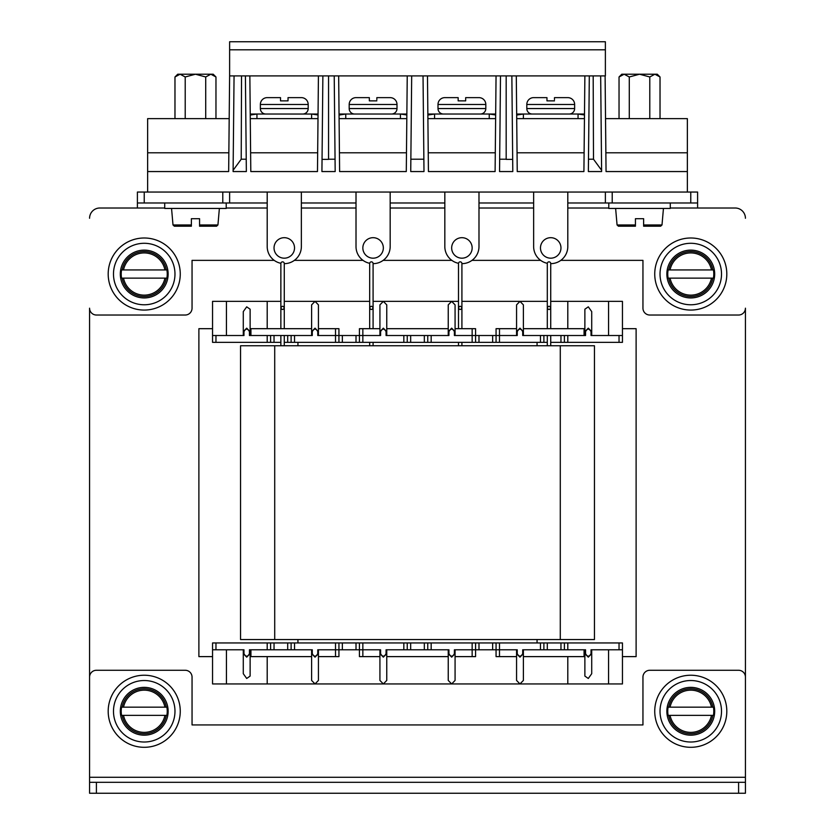 <?xml version="1.0" encoding="UTF-8"?>
<svg xmlns="http://www.w3.org/2000/svg" width="835" height="835" viewBox="0 0 835 835"><rect width="100%" height="100%" fill="white"/><g stroke="black" fill="none" stroke-linecap="round" stroke-linejoin="round"><path stroke-width="1.25" d="M622.451 328.687L636.113 328.687L636.113 656.613L622.451 656.613M560.786 260.363L642.95 260.363L642.95 308.188A6.837 6.837 0 0 0 649.787 315.025L738.599 315.025A6.837 6.837 0 0 0 745.425 308.188L745.425 777.291L89.575 777.291L89.575 782.322L745.425 782.322L745.425 793.25L738.599 793.25L738.599 782.322M89.575 765.925L89.575 308.188A6.837 6.837 0 0 0 96.401 315.025L185.213 315.025A6.837 6.837 0 0 0 192.05 308.188L192.05 260.363L274.214 260.363M212.549 656.613L198.887 656.613L198.887 328.687L212.549 328.687M137.399 202.978L137.399 192.05L144.225 192.05L144.225 202.978L137.399 202.978L137.399 208.009L164.725 208.009M222.788 192.05L229.625 192.05L229.625 202.978L222.788 202.978L222.788 192.05L144.225 192.05M670.275 208.009L697.601 208.009L697.601 202.978L605.375 202.978L605.375 192.05L561.13 192.05M547.322 263.307A17.076 17.076 0 0 1 533.638 246.565L533.638 192.05L229.625 192.05M597.244 192.05L612.212 192.05L612.212 202.978M690.775 202.978L690.775 192.05L612.212 192.05M690.775 192.05L697.601 192.05L697.601 202.978M222.788 202.978L144.225 202.978M229.625 202.978L267.2 202.978M301.362 202.978L356.013 202.978M390.175 202.978L444.825 202.978M478.987 202.978L533.638 202.978M567.8 202.978L605.375 202.978M99.824 208.009L137.399 208.009L99.824 208.009A10.25 10.25 0 0 0 89.575 218.259M540.663 260.363L471.973 260.363M451.839 260.363L383.161 260.363M363.027 260.363L294.337 260.363M745.425 218.259A10.25 10.25 0 0 0 735.176 208.009L697.601 208.009L735.176 208.009M89.575 777.291L89.575 677.112A6.837 6.837 0 0 1 96.401 670.275L185.213 670.275A6.837 6.837 0 0 1 192.05 677.112L192.05 724.937L642.95 724.937L642.95 677.112A6.837 6.837 0 0 1 649.787 670.275L738.599 670.275A6.837 6.837 0 0 1 745.425 677.112L745.425 782.322M96.401 782.322L96.401 793.25L738.599 793.25M96.401 793.25L89.575 793.25L89.575 782.322M455.075 649.787L455.075 653.669L451.662 657.145L448.238 653.669L448.238 680.431L451.662 683.938L267.2 683.938L267.2 656.613M356.013 649.787L356.013 642.95L362.849 642.95L362.849 649.787L380.603 649.787L380.603 653.669L379.925 653.669L379.925 680.431L383.338 683.938L386.762 680.431L386.762 653.669L383.338 657.145L379.925 653.669L379.925 656.613L359.426 656.613L359.426 649.787L338.937 649.787L338.937 656.613L318.438 656.613L318.438 680.431L315.025 683.938L311.612 680.431L311.612 653.669L311.612 656.613L250.938 656.613L250.938 649.787M318.438 649.787L318.438 653.669L315.025 657.145L311.612 653.669L311.612 649.787M267.2 683.938L212.549 683.938L212.549 642.95L215.962 642.95L215.962 649.787L243.977 649.787L243.977 653.669L243.288 653.669L243.288 673.699L246.701 678.469L250.124 676.089L250.124 653.669L246.701 657.145L243.288 653.669L243.288 649.787M523.388 649.787L523.388 653.669L522.71 653.669C520.883 656.999 519.067 656.999 517.241 653.669L517.241 649.787L499.487 649.787L499.487 656.613L516.562 656.613L516.562 680.431L519.975 683.938L451.662 683.938L455.075 680.431L455.075 653.669L455.075 656.613L472.151 656.613L472.151 649.787L454.397 649.787L454.397 653.669L455.075 653.669M523.388 653.669L523.388 680.431L523.388 653.669L519.975 657.145L516.562 653.669L516.562 649.787M516.562 680.431L516.562 653.669L517.241 653.669M584.876 676.089L588.299 678.469L591.712 673.699L591.712 653.669L588.299 657.145L584.876 653.669L584.876 676.089L584.876 649.787M455.075 335.513L455.075 304.869L451.662 301.362L373.088 301.362M523.388 335.513L523.388 331.631L522.71 331.631C520.883 328.301 519.067 328.301 517.241 331.631L517.241 335.513L472.151 335.513L472.151 342.35L431.163 342.35L431.163 335.513L448.927 335.513L448.927 331.631C450.743 328.301 452.57 328.301 454.397 331.631L455.075 331.631L451.662 328.155L448.238 331.631L448.238 328.687L386.762 328.687L386.762 304.869L383.338 301.362L379.925 304.869L379.925 331.631L379.925 328.687L359.426 328.687L359.426 335.513L338.937 335.513L338.937 328.687L318.438 328.687L318.438 331.631L315.025 328.155L311.612 331.631L311.612 304.869L315.025 301.362L284.276 301.362M386.762 335.513L386.762 331.631L383.338 328.155L379.925 331.631L379.925 335.513M431.163 335.513L403.837 335.513L403.837 342.35L362.849 342.35L362.849 335.513L380.603 335.513L380.603 331.631C382.43 328.301 384.257 328.301 386.073 331.631L386.762 331.631L386.762 304.869M318.438 335.513L318.438 304.869L315.025 301.362L369.675 301.362M280.863 301.362L212.549 301.362L212.549 342.35L215.962 342.35L215.962 335.513L243.977 335.513L243.977 331.631L243.288 331.631L243.288 311.601L246.701 306.831L250.124 309.211L250.124 331.631L246.701 328.155L243.288 331.631L243.288 335.513M547.301 301.362L519.975 301.362L516.562 304.869L516.562 331.631L519.975 328.155L523.388 331.631L523.388 304.869L519.975 301.362L461.912 301.362M608.569 335.513L608.569 301.362L622.451 301.362L622.451 335.513L619.038 335.513L619.038 342.35L567.8 342.35L567.8 335.513L585.565 335.513L585.565 331.631L584.876 331.631L584.876 309.211L588.299 306.831L591.712 311.601L591.712 331.631L588.299 328.155L584.876 331.631L584.876 335.513M619.038 342.35L622.451 342.35L622.451 335.513M560.963 335.513L560.963 342.35L567.8 342.35M560.963 342.35L550.724 342.35M543.888 342.35L543.888 335.513L540.475 335.513L540.475 342.35L547.301 342.35L547.301 335.513L547.301 345.763M540.475 342.35L499.487 342.35L499.487 328.687L516.562 328.687L516.562 335.513M492.65 335.513L492.65 342.35L499.487 342.35M492.65 342.35L478.987 342.35L478.987 335.513M472.151 342.35L478.987 342.35M403.837 342.35L431.163 342.35M356.013 335.513L356.013 342.35L362.849 342.35M356.013 342.35L342.35 342.35L342.35 335.513M338.937 342.35L338.937 335.513L335.513 335.513L335.513 342.35L342.35 342.35M335.513 342.35L294.525 342.35L294.525 335.513L267.2 335.513L267.2 342.35L274.037 342.35L274.037 335.513M287.699 335.513L287.699 342.35L294.525 342.35M287.699 342.35L284.276 342.35M280.863 342.35L274.037 342.35M215.962 342.35L267.2 342.35M537.062 642.95L537.062 639.537M537.062 345.763L537.062 342.35M297.938 642.95L297.938 639.537M297.938 345.763L297.938 342.35M619.038 649.787L619.038 642.95L622.451 642.95L622.451 649.787L591.023 649.787L591.023 653.669L591.712 653.669L591.712 649.787M215.962 642.95L274.037 642.95L274.037 649.787M287.699 649.787L287.699 642.95L274.037 642.95M287.699 642.95L294.525 642.95L294.525 649.787L267.2 649.787L267.2 642.95M335.513 642.95L338.937 642.95L338.937 649.787L335.513 649.787L335.513 642.95L294.525 642.95M338.937 642.95L342.35 642.95L342.35 649.787M356.013 642.95L342.35 642.95M454.397 653.669C452.57 656.999 450.743 656.999 448.927 653.669L448.927 649.787L403.837 649.787L403.837 642.95L362.849 642.95M403.837 642.95L431.163 642.95L431.163 649.787M492.65 649.787L492.65 642.95L499.487 642.95L499.487 649.787L472.151 649.787L472.151 642.95L431.163 642.95M472.151 642.95L478.987 642.95L478.987 649.787M492.65 642.95L478.987 642.95M540.475 642.95L543.888 642.95L543.888 649.787L540.475 649.787L540.475 642.95L499.487 642.95M543.888 642.95L547.301 642.95L547.301 649.787M560.963 649.787L560.963 642.95L547.301 642.95M560.963 642.95L567.8 642.95L567.8 649.787L564.387 649.787L564.387 642.95M619.038 642.95L567.8 642.95M608.569 649.787L608.569 683.938L622.451 683.938L622.451 649.787M567.8 335.513L564.387 335.513L564.387 342.35M458.488 301.362L451.662 301.362L448.238 304.869L448.238 335.513M311.612 304.869L311.612 335.513M215.962 335.513L212.549 335.513M267.2 301.362L267.2 328.687M311.612 328.687L250.938 328.687L250.938 335.513M318.438 331.631L317.759 331.631C315.933 328.301 314.117 328.301 312.29 331.631L312.29 335.513L294.525 335.513M379.925 328.687L379.925 304.869M362.849 328.687L362.849 335.513L359.426 335.513L359.426 342.35M386.762 331.631L386.762 328.687M243.977 331.631C245.793 328.301 247.619 328.301 249.435 331.631L249.435 335.513L267.2 335.513M540.475 335.513L522.71 335.513L522.71 331.631M619.038 335.513L591.023 335.513L591.023 331.631L591.712 331.631L591.712 335.513M475.574 342.35L475.574 328.687L455.075 328.687L455.075 331.631M335.513 328.687L335.513 335.513L317.759 335.513L317.759 331.631M472.151 328.687L472.151 335.513L454.397 335.513L454.397 331.631M403.837 335.513L386.073 335.513L386.073 331.631M585.565 331.631C587.381 328.301 589.207 328.301 591.023 331.631M499.487 328.687L496.063 328.687L496.063 342.35M427.75 335.513L427.75 342.35M407.25 342.35L407.25 335.513M291.112 335.513L291.112 342.35M270.613 342.35L270.613 335.513M543.888 335.513L564.387 335.513M608.569 301.362L567.8 301.362L567.8 328.687M567.8 301.362L550.724 301.362M584.062 335.513L584.062 328.687L523.388 328.687L523.388 304.869M226.431 301.362L226.431 335.513M448.927 331.631L448.238 331.631M250.124 335.513L250.124 331.631L249.435 331.631M380.603 331.631L379.925 331.631M312.29 331.631L311.612 331.631M517.241 331.631L516.562 331.631M523.388 680.431L519.975 683.938L567.8 683.938L567.8 656.613M591.023 653.669C589.207 656.999 587.381 656.999 585.565 653.669L585.565 649.787L567.8 649.787M294.525 649.787L312.29 649.787L312.29 653.669C314.117 656.999 315.933 656.999 317.759 653.669L318.438 653.669L318.438 680.431M215.962 649.787L212.549 649.787M362.849 656.613L362.849 649.787L359.426 649.787L359.426 642.95M448.927 653.669L448.238 653.669L448.238 656.613L386.762 656.613L386.762 649.787M243.977 653.669C245.793 656.999 247.619 656.999 249.435 653.669L249.435 649.787L267.2 649.787M540.475 649.787L522.71 649.787L522.71 653.669M475.574 642.95L475.574 656.613L472.151 656.613M318.438 653.669L318.438 656.613M335.513 656.613L335.513 649.787L317.759 649.787L317.759 653.669M403.837 649.787L386.073 649.787L386.073 653.669L386.762 653.669M499.487 656.613L496.063 656.613L496.063 642.95M427.75 649.787L427.75 642.95M407.25 642.95L407.25 649.787M380.603 653.669C382.43 656.999 384.257 656.999 386.073 653.669M291.112 649.787L291.112 642.95M270.613 642.95L270.613 649.787M543.888 649.787L564.387 649.787M226.431 683.938L226.431 649.787M608.569 683.938L567.8 683.938M584.062 649.787L584.062 656.613L523.388 656.613M448.238 653.669L448.238 649.787M379.925 653.669L379.925 649.787M250.124 649.787L250.124 653.669L249.435 653.669M312.29 653.669L311.612 653.669M585.565 653.669L584.876 653.669M560.285 639.537L240.553 639.537L240.553 345.763L594.447 345.763L594.447 639.537L560.285 639.537L560.285 345.763M669.482 303.105A36.041 36.041 0 0 1 661.696 252.744A36.041 36.041 0 0 1 712.067 244.958A36.041 36.041 0 0 1 719.853 295.319A36.041 36.041 0 0 1 669.482 303.105M690.775 304.775A30.738 30.738 0 0 0 721.513 274.037A30.738 30.738 0 0 0 690.775 243.288A30.738 30.738 0 0 0 660.026 274.037A30.738 30.738 0 0 0 690.775 304.775M713.424 269.935L711.472 269.935A21.105 21.105 0 0 0 670.067 269.935L668.678 269.935A22.461 22.461 0 0 1 712.86 269.935L668.125 269.935A23.015 23.015 0 0 0 668.125 278.128L670.067 278.128A21.105 21.105 0 0 0 711.472 278.128L712.86 278.128A22.461 22.461 0 0 1 668.678 278.128L713.424 278.128A23.015 23.015 0 0 0 713.424 269.935L713.142 269.935M714.687 274.037A23.912 23.912 0 0 0 690.775 250.124A23.912 23.912 0 0 0 666.862 274.037A23.912 23.912 0 0 0 690.775 297.938A23.912 23.912 0 0 0 714.687 274.037M669.482 740.342A36.041 36.041 0 0 1 661.696 689.981A36.041 36.041 0 0 1 712.067 682.195A36.041 36.041 0 0 1 719.853 732.556A36.041 36.041 0 0 1 669.482 740.342M122.933 303.105A36.041 36.041 0 0 1 115.146 252.744A36.041 36.041 0 0 1 165.518 244.958A36.041 36.041 0 0 1 173.304 295.319A36.041 36.041 0 0 1 122.933 303.105M122.933 740.342A36.041 36.041 0 0 1 115.146 689.981A36.041 36.041 0 0 1 165.518 682.195A36.041 36.041 0 0 1 173.304 732.556A36.041 36.041 0 0 1 122.933 740.342M690.775 742.012A30.738 30.738 0 0 0 721.513 711.263A30.738 30.738 0 0 0 690.775 680.525A30.738 30.738 0 0 0 660.026 711.263A30.738 30.738 0 0 0 690.775 742.012M144.225 304.775A30.738 30.738 0 0 0 174.974 274.037A30.738 30.738 0 0 0 144.225 243.288A30.738 30.738 0 0 0 113.487 274.037A30.738 30.738 0 0 0 144.225 304.775M144.225 742.012A30.738 30.738 0 0 0 174.974 711.263A30.738 30.738 0 0 0 144.225 680.525A30.738 30.738 0 0 0 113.487 711.263A30.738 30.738 0 0 0 144.225 742.012M712.86 707.172L711.472 707.172A21.105 21.105 0 0 0 670.067 707.172L668.125 707.172A23.015 23.015 0 0 0 668.125 715.365L670.067 715.365A21.105 21.105 0 0 0 711.472 715.365L712.86 715.365A22.461 22.461 0 0 1 668.678 715.365L713.424 715.365A23.015 23.015 0 0 0 713.424 707.172L668.678 707.172A22.461 22.461 0 0 1 712.86 707.172L713.424 707.172M714.687 711.263A23.912 23.912 0 0 0 690.775 687.362A23.912 23.912 0 0 0 666.862 711.263A23.912 23.912 0 0 0 690.775 735.176A23.912 23.912 0 0 0 714.687 711.263M166.875 269.935L164.933 269.935A21.105 21.105 0 0 0 123.528 269.935L122.14 269.935A22.461 22.461 0 0 1 166.322 269.935L121.576 269.935A23.015 23.015 0 0 0 121.576 278.128L123.528 278.128A21.105 21.105 0 0 0 164.933 278.128L166.322 278.128A22.461 22.461 0 0 1 122.14 278.128L166.875 278.128A23.015 23.015 0 0 0 166.875 269.935L166.593 269.935M168.138 274.037A23.912 23.912 0 0 0 144.225 250.124A23.912 23.912 0 0 0 120.313 274.037A23.912 23.912 0 0 0 144.225 297.938A23.912 23.912 0 0 0 168.138 274.037M166.322 707.172L164.933 707.172A21.105 21.105 0 0 0 123.528 707.172L121.576 707.172A23.015 23.015 0 0 0 121.576 715.365L123.528 715.365A21.105 21.105 0 0 0 164.933 715.365L166.322 715.365A22.461 22.461 0 0 1 122.14 715.365L166.875 715.365A23.015 23.015 0 0 0 166.875 707.172L122.14 707.172A22.461 22.461 0 0 1 166.322 707.172L166.875 707.172M168.138 711.263A23.912 23.912 0 0 0 144.225 687.362A23.912 23.912 0 0 0 120.313 711.263A23.912 23.912 0 0 0 144.225 735.176A23.912 23.912 0 0 0 168.138 711.263M318.041 114.959L311.612 114.03L311.612 118.633M312.29 114.04L256.95 114.03L250.239 115.042L256.95 114.03L250.239 115.042L256.95 114.03L256.95 118.633M289.401 97.632L301.362 97.632L288.033 97.632L288.033 99.636L288.033 97.632L289.401 97.632L288.033 97.632L288.033 100.868L280.518 100.868L280.518 97.632L279.151 97.632L280.518 97.632L280.518 100.868L280.518 97.632L267.2 97.632A6.837 6.837 0 0 0 260.363 104.469L260.363 108.56A5.469 5.469 0 0 0 265.822 114.03M260.363 108.56L308.188 108.56A5.469 5.469 0 0 1 302.74 114.03A5.469 5.469 0 0 0 308.188 108.56L308.188 104.469A6.837 6.837 0 0 0 301.362 97.632L300.673 97.632L301.362 97.632A6.837 6.837 0 0 1 308.188 104.469L260.363 104.469A6.837 6.837 0 0 1 267.2 97.632L279.151 97.632M280.518 100.868L280.518 97.632L280.518 100.868L280.518 97.632L280.518 100.868L288.033 100.868L288.033 97.632L288.033 99.636M256.95 114.03L250.229 114.03L256.95 114.03M318.427 75.912L317.477 171.551L250.803 171.551L249.853 75.912M317.665 152.795L250.615 152.795M318.01 118.633L250.27 118.633M229.625 75.912L605.375 75.912L605.375 41.75L229.625 41.75L229.625 75.912M687.362 171.551L606.053 171.551L605.532 118.633L687.362 118.633L687.362 192.05M605.866 152.795L687.362 152.795M606.053 171.551L605.104 75.912M362.849 247.932A10.25 10.25 0 0 0 373.088 258.182A10.25 10.25 0 0 0 383.338 247.932A10.25 10.25 0 0 0 373.088 237.683A10.25 10.25 0 0 0 362.849 247.932M369.696 263.307A17.076 17.076 0 0 1 356.013 246.565L356.013 192.05L390.175 192.05L390.175 246.565A17.076 17.076 0 0 1 373.088 263.651M229.625 75.067L228.665 171.551L147.638 171.551L147.638 192.05M588.153 192.05L228.456 192.05M516.291 75.912L517.241 171.551L583.916 171.551L584.876 75.912M496.053 75.912L495.103 171.551L428.428 171.551L427.478 75.912L427.854 114.03L434.576 114.03L427.864 115.042L434.576 114.03L427.854 114.03L495.677 114.03L489.237 114.03L495.677 114.03L489.237 114.03L489.237 118.633M407.24 75.912L406.29 171.551L339.615 171.551L338.666 75.912L339.041 114.03L345.753 114.03L339.052 115.042L345.763 114.03L339.041 114.03L406.864 114.03L400.424 114.03L406.864 114.03L400.424 114.03L400.424 118.633M600.668 75.912L601.617 171.551L588.362 171.551L589.312 75.912M511.855 75.912L512.805 171.551L511.855 75.912L512.805 171.551L499.549 171.551L500.499 75.912M423.992 171.551L423.867 159.203L410.851 159.203L410.736 171.551L410.851 159.203L423.867 159.203L423.032 75.912L423.992 171.551L423.032 75.912L423.992 171.551L410.736 171.551L411.686 75.912M328.552 159.203L335.054 159.203L334.219 75.912L335.179 171.551L334.219 75.912L335.179 171.551L321.924 171.551L322.874 75.912M245.406 75.912L246.356 171.551L233.101 171.551L234.061 75.912M458.509 263.307A17.076 17.076 0 0 1 444.825 246.565L444.825 192.05L478.987 192.05L478.987 246.565A17.076 17.076 0 0 1 461.912 263.651M451.662 247.932A10.25 10.25 0 0 0 461.912 258.182A10.25 10.25 0 0 0 472.151 247.932A10.25 10.25 0 0 0 461.912 237.683A10.25 10.25 0 0 0 451.662 247.932M540.475 247.932A10.25 10.25 0 0 0 550.724 258.182A10.25 10.25 0 0 0 560.963 247.932A10.25 10.25 0 0 0 550.724 237.683A10.25 10.25 0 0 0 540.475 247.932M567.8 192.05L567.8 246.565A17.076 17.076 0 0 1 550.724 263.651M601.607 170.288L593.497 159.203L593.184 75.912M588.487 159.203L593.497 159.203M506.177 75.912L506.177 159.381L512.68 159.381M499.674 159.203L499.549 171.551L499.674 159.203L506.177 159.203M322.039 159.381L321.924 171.551L322.039 159.381L328.552 159.381L328.552 75.912M241.534 75.912L241.221 159.203L246.241 159.203M233.122 170.288L241.221 159.203M228.665 171.551L229.187 118.633L147.638 118.633L147.638 171.551M274.037 247.932A10.25 10.25 0 0 0 284.276 258.182A10.25 10.25 0 0 0 294.525 247.932A10.25 10.25 0 0 0 284.276 237.683A10.25 10.25 0 0 0 274.037 247.932M267.2 192.05L267.2 246.565A17.076 17.076 0 0 0 280.884 263.307M301.362 192.05L301.362 246.565A17.076 17.076 0 0 1 284.276 263.651M406.478 152.795L339.427 152.795M406.822 118.633L339.094 118.633M495.291 152.795L428.24 152.795M495.635 118.633L427.906 118.633M228.853 152.795L147.638 152.795M584.448 118.633L516.719 118.633M584.103 152.795L517.053 152.795M546.967 100.868L546.967 97.632L546.967 100.868L554.482 100.868L546.967 100.868L546.967 97.632L546.967 100.868L546.967 97.632L546.967 100.868L546.967 97.632L533.638 97.632L545.599 97.632M555.849 97.632L567.8 97.632L554.482 97.632L555.849 97.632L554.482 97.632L554.482 99.636M526.812 108.56L574.637 108.56A5.469 5.469 0 0 1 569.178 114.03A5.469 5.469 0 0 0 574.637 108.56L574.637 104.469A6.837 6.837 0 0 0 567.8 97.632A6.837 6.837 0 0 1 574.637 104.469L526.812 104.469A6.837 6.837 0 0 1 533.638 97.632L534.327 97.632L533.638 97.632A6.837 6.837 0 0 0 526.812 104.469L526.812 108.56A5.469 5.469 0 0 0 532.26 114.03M584.479 114.959L578.05 114.03L584.49 114.03L578.05 114.03L584.49 114.03L578.05 114.03L578.728 114.04L578.05 114.03L578.05 118.633M523.388 118.633L523.388 114.03L516.677 115.042L523.388 114.03L516.667 114.03L523.388 114.03L516.677 115.042L523.388 114.03L516.667 114.03L578.05 114.03M458.154 100.868L458.154 97.632L458.154 100.868L465.669 100.868L458.154 100.868L458.154 97.632L458.154 100.868L458.154 97.632L458.154 100.868L458.154 97.632L444.825 97.632L456.787 97.632M467.026 97.632L465.669 97.632L467.026 97.632M465.669 99.636L465.669 97.632L465.669 100.868L465.669 97.632L465.669 100.868L465.669 97.632L478.987 97.632A6.837 6.837 0 0 1 485.813 104.469L437.999 104.469A6.837 6.837 0 0 1 444.825 97.632L445.514 97.632L444.825 97.632A6.837 6.837 0 0 0 437.999 104.469L437.999 108.56A5.469 5.469 0 0 0 443.448 114.03M437.999 108.56L485.813 108.56A5.469 5.469 0 0 1 480.365 114.03A5.469 5.469 0 0 0 485.813 108.56L485.813 104.469A6.837 6.837 0 0 0 478.987 97.632L478.298 97.632M495.666 114.959L489.237 114.03L495.677 114.03M427.854 114.03L434.576 114.03L427.864 115.042L434.576 114.03L434.576 118.633M369.331 100.868L369.331 97.632L369.331 100.868L376.846 100.868L369.331 100.868L369.331 97.632L369.331 100.868L369.331 97.632L369.331 100.868L369.331 97.632L356.013 97.632L367.974 97.632M378.213 97.632L390.175 97.632L376.846 97.632L378.213 97.632L376.846 97.632L376.846 99.636M349.187 108.56L397.001 108.56A5.469 5.469 0 0 1 391.552 114.03A5.469 5.469 0 0 0 397.001 108.56L397.001 104.469A6.837 6.837 0 0 0 390.175 97.632L389.486 97.632L390.175 97.632A6.837 6.837 0 0 1 397.001 104.469L349.187 104.469A6.837 6.837 0 0 1 356.013 97.632L356.702 97.632L356.013 97.632A6.837 6.837 0 0 0 349.187 104.469L349.187 108.56A5.469 5.469 0 0 0 354.635 114.03M406.854 114.959L400.424 114.03L406.864 114.03M339.041 114.03L345.763 114.03L339.052 115.042L345.763 114.03L345.763 118.633M226.212 202.978L226.212 208.447L164.725 208.447L164.725 202.978M670.275 202.978L670.275 208.447L608.788 208.447L608.788 202.978M311.612 114.03L318.052 114.03M229.625 41.75L605.375 41.75M601.179 128.172L601.617 171.551M233.101 171.551L233.539 128.183M335.179 171.551L335.054 159.203M489.237 114.03L489.915 114.04M400.424 114.03L401.103 114.04M550.724 328.687L550.724 307.885C549.587 305.735 548.438 305.735 547.301 307.885C548.438 310.036 549.587 310.036 550.724 307.885L550.724 263.557A1.712 1.712 0 0 0 549.012 261.846A1.712 1.712 0 0 0 547.301 263.557L547.301 328.687M550.724 335.513L550.724 345.763M461.912 328.687L461.912 307.885C460.763 305.735 459.626 305.735 458.488 307.885C459.626 310.036 460.763 310.036 461.912 307.885L461.912 263.557A1.712 1.712 0 0 0 460.2 261.846A1.712 1.712 0 0 0 458.488 263.557L458.488 328.687M458.488 342.35L458.488 345.763M461.912 342.35L461.912 345.763M373.088 328.687L373.088 307.885C371.951 305.735 370.813 305.735 369.675 307.885C370.813 310.036 371.951 310.036 373.088 307.885L373.088 263.557A1.712 1.712 0 0 0 371.387 261.846A1.712 1.712 0 0 0 369.675 263.557L369.675 328.687M369.675 342.35L369.675 345.763M373.088 342.35L373.088 345.763M284.276 328.687L284.276 307.885C283.138 305.735 282 305.735 280.863 307.885C282 310.036 283.138 310.036 284.276 307.885L284.276 263.557A1.712 1.712 0 0 0 282.574 261.846A1.712 1.712 0 0 0 280.863 263.557L280.863 328.687M280.863 335.513L280.863 345.763M284.276 335.513L284.276 345.763M199.565 224.959L217.935 224.959L216.568 226.212L199.565 226.212L199.565 218.697L191.372 218.697L191.372 226.212L174.358 226.212L191.372 226.212M205.713 76.966L210.837 74.221L177.719 74.221L174.974 76.966L180.099 74.221L185.213 76.966L195.463 74.221L205.713 76.966L205.713 118.633M213.217 74.221L215.962 76.966L213.217 74.221L210.837 74.221L215.962 76.966L215.962 118.633M213.468 74.983L211.547 74.284M177.719 74.221L174.974 76.966L174.974 118.633M185.213 76.966L185.213 118.633M643.628 226.212L643.628 224.959L661.998 224.959L660.642 226.212L643.628 226.212L643.628 218.697L635.435 218.697L635.435 226.212L618.432 226.212L617.065 224.959L635.435 224.959L635.435 226.212M649.787 76.966L654.901 74.221L621.783 74.221L619.038 76.966L624.163 74.221L629.287 76.966L639.537 74.221L649.787 76.966L649.787 118.633M657.281 74.221L660.026 76.966L657.281 74.221L654.901 74.221L660.026 76.966L660.026 118.633M657.531 74.983L655.611 74.284M621.783 74.221L619.038 76.966L619.038 118.633M629.287 76.966L629.287 118.633M226.212 208.009L267.2 208.009M301.362 208.009L356.013 208.009M390.175 208.009L444.825 208.009M478.987 208.009L533.638 208.009M567.8 208.009L608.788 208.009M424.337 335.513L424.337 342.35M410.663 342.35L410.663 335.513M410.663 642.95L410.663 649.787M424.337 649.787L424.337 642.95M274.715 639.537L274.715 345.763M605.375 49.818L229.625 49.818M171.551 208.447L173.002 224.959L191.372 224.959M173.002 224.959L174.358 226.212M217.935 224.959L219.375 208.447M617.065 224.959L615.625 208.447M661.998 224.959L663.449 208.447"/></g></svg>

